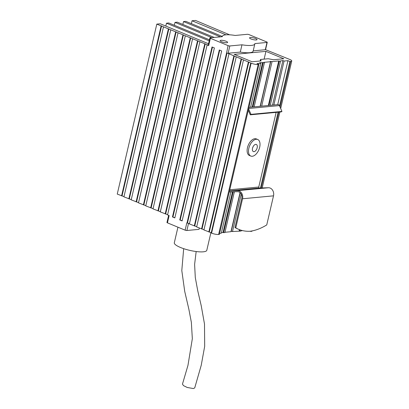 <?xml version="1.0" encoding="UTF-8"?>
<svg xmlns="http://www.w3.org/2000/svg" width="409" height="409" viewBox="0 0 409 409"><rect width="100%" height="100%" fill="white"/><g stroke="black" fill="none" stroke-linecap="round" stroke-linejoin="round"><path stroke-width="0.61" d="M251.141 63.155L211.586 233.13A5.128 1.207 -166.9 0 0 218.616 234.464L219.388 234.388L229.26 191.959L237.547 191.693A5.128 4.08 84.6 0 1 238.958 191.954A5.128 4.08 84.6 0 1 241.76 198.442L234.991 227.537L235.773 227.859L242.547 198.764A6.155 4.898 -95.4 0 0 239.183 190.983A6.155 4.898 -95.4 0 0 237.491 190.671L229.5 190.926L248.283 110.225L250.267 114.817L281.234 111.892L281.949 111.437L279.572 105.926L289.909 61.488L287.946 60.675L284.076 61.038L282.895 60.552L279.306 61.192L278.713 60.946L272.057 61.575L270.354 61.355L270.507 61.723L263.851 62.352L264.439 62.597L259.669 62.746L260.85 63.237L256.98 63.599L258.943 64.412L258.171 64.489A5.128 1.207 13.1 0 1 251.141 63.155L227.741 53.231A1.283 0.302 -166.9 0 1 226.586 52.981L228.074 45.619L210.384 38.298A1.283 0.302 13.1 0 1 209.909 37.935A1.283 0.302 13.1 0 1 210.175 37.817L222.327 36.672A16.672 3.921 13.1 0 1 222.343 36.35A16.672 3.921 13.1 0 1 235.185 35.455L247.338 34.305A1.283 0.302 13.1 0 1 249.096 34.642L266.78 41.958A1.283 0.302 13.1 0 1 267.256 42.326A1.283 0.302 13.1 0 1 266.99 42.439L254.843 43.589A16.672 3.921 13.1 0 1 254.822 43.906A16.672 3.921 13.1 0 1 241.98 44.806L229.832 45.951A1.283 0.302 13.1 0 1 228.074 45.619M278.11 112.189L260.472 188.002L268.457 187.741A6.155 4.898 84.6 0 1 270.155 188.058A6.155 4.898 84.6 0 1 273.514 195.839L266.74 224.935A76.749 42.894 112.5 0 1 250.129 231.254A76.749 42.894 112.5 0 1 238.892 229.423L238.104 229.096A76.749 42.894 -67.5 0 1 234.991 227.537M260.472 188.002L259.388 188.038A0.772 0.613 84.6 0 1 258.759 187.025L276.131 112.373M279.572 105.926L279.424 105.583A1.794 1.426 -95.4 0 0 278.565 104.684A1.794 1.426 -95.4 0 0 278.002 104.597L248.953 107.342M199.336 228.058L199.035 229.352L186.887 230.497A1.283 0.302 -166.9 0 1 185.129 230.165L167.439 222.844L169.137 215.558L167.562 214.909L207.118 44.934L207.583 44.888L156.805 24.111L160.287 23.778L207.849 43.466L208.641 43.39M199.848 41.922L160.292 211.898L167.613 214.694M192.573 38.911L153.017 208.887L160.343 211.683M185.303 35.905L145.747 205.88L153.068 208.672M178.033 32.894L138.477 202.869L145.798 205.666M170.757 29.883L131.202 199.858L138.523 202.654M163.488 26.876L123.932 196.852L131.253 199.643M156.805 24.111L117.25 194.086L123.983 196.632M252.2 230.906L252.195 230.927A5.128 1.207 -166.9 0 1 251.131 231.392L249.884 231.269M242.537 230.604L241.059 230.742M231.049 231.284L232.501 231.55L240.988 231.049L241.177 230.236M240.042 192.634L230.952 231.698L224.955 232.266M221.438 232.598L224.884 232.573L234.372 191.795M230.906 191.908L221.295 233.212L219.628 233.37M211.586 233.13L211.192 232.966L250.748 62.991M243.478 59.98L203.922 229.955L211.243 232.752M236.203 56.969L196.652 226.949L203.973 229.74M228.933 53.962L189.377 223.938L196.698 226.729M187.036 222.956A1.283 0.302 13.1 0 0 188.186 223.207L189.428 223.723M264.122 59.131L265.927 51.365L283.81 58.768L273.503 59.74L268.232 58.738L260.492 59.474L260.134 61.002M265.927 51.365L234.183 54.366L252.072 61.764L261.116 60.91L260.492 59.474M225.972 34.826L192.031 20.777L195.512 20.45L229.643 34.811M220.405 36.851L183.513 21.585L185.834 21.365L222.317 36.462M211.888 37.659L174.996 22.388L177.322 22.168L214.209 37.439M209.224 40.885L166.483 23.195L168.805 22.976L209.474 39.806M209.909 37.935L208.217 45.22A1.283 0.302 -166.9 0 0 208.687 45.583L207.118 44.934M267.256 42.326L265.564 49.612A1.283 0.302 -166.9 0 1 265.523 49.663A1.283 0.302 -166.9 0 1 265.298 49.724L253.202 50.869M254.822 43.906L253.125 51.191A16.672 3.921 -166.9 0 1 240.282 52.091L228.135 53.236A1.283 0.302 -166.9 0 1 227.741 53.231M280.686 108.503L291.75 60.951A5.128 1.207 13.1 0 1 290.687 61.416L289.909 61.488M291.75 60.951A5.128 1.207 13.1 0 0 289.848 59.494L265.523 49.663M179.75 219.95L182.107 220.926L221.663 50.951L219.301 49.975L179.75 219.95L182.158 220.712M172.475 216.944L174.832 217.915L214.388 47.94L212.031 46.963L172.475 216.944L174.883 217.7M185.129 230.165L186.821 222.879L188.186 223.207M250.267 114.817L250.983 114.362L248.6 108.85L258.943 64.412M248.6 108.85L248.283 110.225M229.5 190.926L229.26 191.959M209.301 231.944L248.856 61.969M208.835 231.99L248.391 62.015M202.026 228.938L241.581 58.962M201.565 228.979L241.116 59.003M194.756 225.926L234.311 55.951M194.29 225.972L233.846 55.997M187.486 222.915L227 53.104M187.025 222.961L226.581 52.986M210.911 232.614L206.79 250.308A16.672 3.921 -166.9 0 1 197.25 251.658A16.672 3.921 -166.9 0 1 180.487 247.481A16.672 3.921 -166.9 0 1 174.316 242.752L177.935 227.189M167.439 222.844A1.283 0.302 -166.9 0 1 166.964 222.481L168.626 215.349M196.162 251.53L194.612 264.398L195.292 277.506L197.751 290.825L201.213 305.656L204.5 324.046L204.684 346.295L201.228 365.298L194.72 387.916L193.37 388.55L187.245 387.471L183.503 385.636L182.465 384.128L187.976 365.324L192.332 338.713L191.356 322.333L188.876 309.291L184.72 291.397L181.8 270.538L183.677 248.662M165.671 213.887L205.226 43.911M165.205 213.933L204.761 43.957M158.395 210.88L197.951 40.9M157.93 210.921L197.486 40.946M151.126 207.869L190.681 37.894M150.66 207.91L190.216 37.935M143.856 204.858L183.406 34.883M143.39 204.904L182.946 34.929M136.58 201.847L176.136 31.871M136.115 201.893L175.671 31.917M129.31 198.84L168.866 28.865M128.845 198.881L168.401 28.906M122.04 195.829L161.591 25.854M121.575 195.875L161.126 25.9M166.483 23.195L165.814 26.064M174.996 22.388L174.331 25.261M183.513 21.585L182.843 24.458M191.361 23.65L192.031 20.777M250.973 38.957A3.85 0.905 -166.9 0 1 249.546 37.868A3.85 0.905 -166.9 0 1 251.75 37.556A3.85 0.905 -166.9 0 1 255.615 38.518A3.85 0.905 -166.9 0 1 257.041 39.612A3.85 0.905 -166.9 0 1 254.838 39.924A3.85 0.905 -166.9 0 1 250.973 38.957M221.55 41.738A3.85 0.905 -166.9 0 1 220.129 40.649A3.85 0.905 -166.9 0 1 222.327 40.338A3.85 0.905 -166.9 0 1 226.197 41.299A3.85 0.905 -166.9 0 1 227.624 42.393A3.85 0.905 -166.9 0 1 225.42 42.705A3.85 0.905 -166.9 0 1 221.55 41.738M241.98 44.806L240.282 52.091M180.211 219.909L219.715 50.149M172.941 216.898L212.445 47.137M250.983 114.362L281.949 111.437M250.62 107.184L260.85 63.237M252.9 106.969L263.202 62.715M223.058 232.445L232.501 191.857M252.241 107.03L262.609 62.47M223.646 232.69L233.156 191.836M254.142 106.851L264.439 62.597M260.139 106.284L270.507 61.723M261.688 106.135L272.057 61.575M232.501 231.55L241.213 194.122M239.158 230.921L239.454 229.648M268.345 105.507L278.713 60.946M269.004 105.445L279.306 61.192M239.751 231.167L240.052 229.868M270.242 105.328L280.543 61.074M272.527 105.113L282.895 60.552M273.846 104.99L284.076 61.038M277.716 104.622L287.946 60.675M250.824 156.069L249.449 155.502A8.978 5.015 -67.5 0 1 247.46 147.721A8.978 5.015 -67.5 0 1 256.315 138.912L257.69 139.479A8.978 5.015 112.5 0 0 248.836 148.288A8.978 5.015 112.5 0 0 250.824 156.069A8.978 5.015 112.5 0 0 259.674 147.266A8.978 5.015 112.5 0 0 257.69 139.479M235.773 227.859A76.749 42.894 112.5 0 0 238.892 229.423M257.169 147.802A3.85 2.152 -67.5 0 1 253.376 151.575A3.85 2.152 -67.5 0 1 252.522 148.237A3.85 2.152 -67.5 0 1 256.315 144.464A3.85 2.152 -67.5 0 1 257.169 147.802M252.665 147.726A3.85 2.152 112.5 0 0 253.094 146.683M242.547 198.764L273.514 195.839M229.521 190.86L259.388 188.038M248.687 108.487L279.424 105.583M290.687 61.416L280.063 107.061M278.887 112.112L261.233 187.976M251.198 231.09L251.131 231.392M218.616 234.464L258.171 64.489M208.687 45.583L210.384 38.298M186.887 230.497L188.549 223.355M266.99 42.439L265.298 49.724M228.135 53.236L229.832 45.951M260.344 106.263L270.794 61.335M258.759 187.025L229.771 189.761M268.457 187.741L237.491 190.671M231.243 231.315L240.211 192.782M262.2 187.946L279.863 112.02M222.271 36.677L222.343 36.35"/></g></svg>
